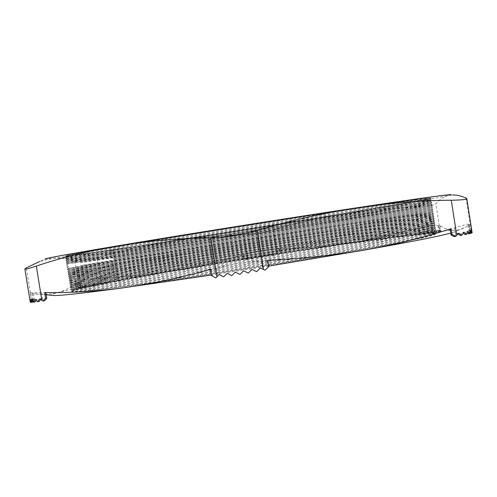 <?xml version="1.0" encoding="UTF-8"?>
<svg xmlns="http://www.w3.org/2000/svg" width="497" height="497" viewBox="0 0 497 497"><rect width="100%" height="100%" fill="white"/><g stroke="black" fill="none" stroke-linecap="round" stroke-linejoin="round"><path stroke-width="0.37" stroke-dasharray="2.48 1.86" d="M454.09 236.591L456.998 233.404L457.948 233.944M460.377 235.454L462.471 232.397L463.372 233.124M464.999 234.559L466.372 231.614L467.273 232.658M45.817 292.721L41.705 292.652C34.125 292.528 30.298 292.64 30.211 292.975L32.019 293.528C41.624 294.895 50.135 294.597 57.553 292.64C64.958 290.565 71.537 287.247 77.296 282.675L78.501 282.781L79.445 282.035C82.396 280.078 89.435 278.805 100.568 278.214L104.364 277.773C129.698 276.494 153.933 273.915 177.062 270.033C200.173 266.038 222.289 260.869 243.418 254.539L247.413 253.694C256.806 250.966 266.199 249.488 275.605 249.258L279.587 248.842C300.728 248.531 322.541 246.792 345.036 243.629C367.6 240.331 390.922 235.41 414.989 228.875L418.573 228.154C429.153 225.296 435.658 224.445 438.081 225.588L438.82 226.079L439.982 225.601C444.498 228.626 449.189 230.223 454.053 230.391C457.818 230.428 461.707 229.322 465.726 227.073L469.28 224.806L467.876 225.389L469.261 224.153L466.714 224.277L450.17 229.198M98.847 252.029L52.086 258.502L39.785 261.465L45.233 259.092L52.086 258.502C60.125 257.719 67.722 258.552 74.892 261.006C76.395 261.453 79.11 261.379 83.036 260.776L96.915 257.626C122.809 250.302 147.982 244.741 172.434 240.933L98.847 252.029M111.732 250.73C162.277 243.275 237.933 231.472 304.475 220.73C370.464 210.069 428.544 200.229 431.359 198.93L416.281 200.564L377.372 206.156L207.51 232.577L114.111 247.904L77.619 254.259L65.169 256.924C67.617 257.011 83.142 254.949 111.732 250.73M112.365 250.066C162.606 242.691 237.908 230.956 304.114 220.246C369.774 209.628 427.476 199.813 430.153 198.477L415.076 200.067L348.397 209.784L206.845 231.931L93.125 250.811L66.176 256.129C68.555 256.253 83.956 254.234 112.365 250.066M112.838 251.32C163.24 243.841 238.964 232.006 305.326 221.308C371.122 210.691 428.656 200.993 429.998 199.999L414.927 201.732L376.316 207.342L208.069 233.553L115.521 248.686L66.797 257.527C68.505 257.695 83.856 255.626 112.838 251.32M111.98 252.296C162.451 244.748 237.982 232.931 304.475 222.234C370.414 211.623 428.52 201.906 431.626 200.72L377.763 208.175L208.193 234.64L93.448 253.464L65.467 258.713C68.027 258.688 83.533 256.551 111.98 252.296M112.85 251.383C162.898 243.946 237.951 232.223 303.984 221.581C369.47 211.02 427.06 201.328 429.98 200.105L414.939 201.807L375.931 207.479L206.1 233.95L113.658 249.078L78.166 255.228L66.84 257.62C69.313 257.651 84.645 255.57 112.85 251.383M113.092 252.886L305.556 222.774C371.358 212.2 428.911 202.621 430.278 201.788L349.155 213.561L208.752 235.615L79.781 256.825L67.083 259.316L113.092 252.886M112.229 253.861L304.475 223.737C370.364 213.176 428.495 203.577 431.893 202.509L350.422 214.449L208.877 236.702L78.632 258.018L65.766 260.496L112.229 253.861M113.099 252.948L303.984 223.085C369.42 212.573 427.035 203 430.247 201.894L376.248 209.504L206.435 236.063L78.47 257.129L67.138 259.403L113.099 252.948M113.341 254.458L305.785 224.246C371.594 213.71 429.166 204.255 430.557 203.577L349.602 215.611L209.43 237.672L80.29 258.701L67.368 261.105L113.341 254.458M112.477 255.427L304.475 225.24C370.315 214.729 428.47 205.249 432.16 204.298L378.54 212.219L174.577 244.362L79.147 259.9L66.064 262.279L112.477 255.427M113.347 254.514L303.984 224.594C369.377 214.126 427.01 204.671 430.514 203.683L316.254 220.879L171.962 243.754L78.781 259.036L67.443 261.186L113.347 254.514M113.589 256.023L306.022 225.719L430.837 205.367L175.46 245.263L80.8 260.583L67.654 262.894L113.589 256.023M112.726 256.992L432.421 206.081L175.279 246.4L66.368 264.031L112.726 256.992M113.602 256.079L303.984 226.098L430.849 205.435L172.291 245.847L79.085 260.944L67.741 262.963L113.602 256.079M113.838 257.589L431.123 207.162L210.79 241.797L81.309 262.466L113.838 257.589M112.981 258.558L432.682 207.864L112.981 258.558M113.85 257.645L431.129 207.224L172.627 247.941L79.39 262.851L113.85 257.645M114.093 259.154L431.402 208.951L114.093 259.154M113.229 260.124L432.943 209.647L211.616 244.971L80.688 265.547L113.229 260.124M114.099 259.21L431.408 209.02L114.099 259.21M114.341 260.72L431.682 210.74L212.151 245.922L82.34 266.23L68.511 268.262L114.341 260.72M113.478 261.683L304.468 231.26L433.198 211.43L212.3 247.034L81.21 267.436L67.288 269.38L113.478 261.683M114.347 260.776L431.694 210.809L173.291 252.128L79.998 266.659L68.654 268.287L114.347 260.776M114.59 262.286L306.947 231.596C372.781 221.264 430.445 212.405 431.961 212.53L351.845 225.855L212.834 247.984L82.856 268.119L68.797 270.045L114.59 262.286M113.726 263.248L304.468 232.764C370.066 222.476 428.327 213.573 433.452 213.207L380.478 222.308L212.983 249.103L81.732 269.324L67.592 271.151L113.726 263.248M114.602 262.341L303.99 232.118C369.134 221.886 426.886 213.008 431.812 212.592L378.161 221.674L208.454 248.761L80.303 268.566L68.959 270.057L114.602 262.341M114.838 263.851L307.177 233.068C373.023 222.774 430.7 214.033 432.241 214.319L352.292 227.906L213.517 250.053L83.378 270.001L69.083 271.834L114.838 263.851M113.975 264.814L304.468 234.267C370.01 224.029 428.296 215.238 433.701 214.984L380.864 224.327L213.673 251.165L72.208 272.58L67.903 272.921L113.975 264.814M114.85 263.907L303.996 233.621C369.091 223.439 426.855 214.667 432.061 214.362L378.484 223.7L173.956 256.315L80.607 270.474L69.269 271.828L114.85 263.907M115.093 265.417C165.333 257.011 241.002 244.884 307.413 234.541C373.259 224.284 430.955 215.661 432.52 216.108L379.795 225.489L214.201 252.116L99.779 269.616L69.369 273.623C70.953 272.983 86.192 270.25 115.093 265.417M114.229 266.38C164.004 258.005 238.448 246.046 304.468 235.771C369.961 225.576 428.265 216.897 433.949 216.754L419.294 219.811L381.255 226.346L214.356 253.234L98.841 270.828L68.213 274.686C71.723 273.717 87.062 270.952 114.229 266.38M115.099 265.473C164.457 257.216 238.43 245.356 303.996 235.124C369.041 224.986 426.824 216.332 432.315 216.139L417.654 219.115L378.801 225.731L174.292 258.409L80.912 272.381L69.58 273.592L115.099 265.473M115.341 266.982C165.569 258.477 241.231 246.313 307.643 236.007C373.495 225.793 431.21 217.295 432.8 217.897L417.94 220.966L380.186 227.502L214.878 254.178L100.388 271.548L69.655 275.413C71.226 274.686 86.453 271.871 115.341 266.982M114.478 267.945C164.178 259.477 238.498 247.506 304.468 237.268C369.911 227.123 428.228 218.556 434.198 218.531L419.598 221.737L354.467 232.913L215.046 255.303L99.45 272.766L73.065 276.282L68.524 276.444C72.14 275.381 87.453 272.549 114.478 267.945M115.347 267.038C164.631 258.695 238.485 246.81 303.996 236.634C368.991 226.533 426.799 217.99 432.564 217.91L417.952 221.041L379.118 227.756L209.461 255.104L116.876 269.225L81.216 274.288L69.891 275.35C73.407 274.35 88.559 271.579 115.347 267.038M115.59 268.548C165.799 259.943 241.455 247.748 307.873 237.479C373.732 227.303 431.471 218.922 433.086 219.686L418.244 222.892L353.634 234.044L215.561 256.241L100.99 273.48L69.947 277.202C71.5 276.382 86.714 273.499 115.59 268.548M114.726 269.511C164.352 260.95 238.554 248.96 304.468 238.771C369.861 228.67 428.197 220.214 434.44 220.295L419.903 223.662L382.025 230.378L215.735 257.365L122.038 271.561L83.831 276.891L68.841 278.202C72.55 277.046 87.845 274.145 114.726 269.511M115.602 268.604C164.805 260.167 238.535 248.27 303.996 238.138C368.942 228.08 426.768 219.649 432.806 219.68L418.257 222.96L379.441 229.788L209.796 257.222L117.193 271.238L81.52 276.189L70.207 277.115C73.817 276.015 88.944 273.176 115.602 268.604M115.838 270.113C166.035 261.403 241.685 249.177 308.109 238.951C373.974 228.813 431.725 220.55 433.365 221.476L418.542 224.812L380.957 231.527L216.251 258.303L123.405 272.325L85.478 277.568L70.232 278.991C71.773 278.078 86.975 275.121 115.838 270.113M114.975 271.07C164.526 262.422 238.603 250.42 304.468 240.275C369.811 230.21 428.159 221.867 434.682 222.066L434.72 222.383L420.201 225.588L382.417 232.397L323.895 242.25L216.425 259.434L122.703 273.543L84.366 278.786L69.22 280.271L69.158 279.96C72.96 278.705 88.236 275.742 114.975 271.07M115.851 270.169C164.979 261.646 238.591 249.73 303.996 239.641C368.892 229.626 426.737 221.302 433.049 221.451L433.372 221.544C433.527 221.855 428.588 222.967 418.555 224.886L319.565 241.89L210.132 259.335L117.516 273.251L81.825 278.096L70.518 278.867C74.227 277.674 89.336 274.773 115.851 270.169M116.093 271.679C166.265 262.87 241.909 250.606 308.339 240.418C374.21 230.322 431.98 222.184 433.645 223.265L418.847 226.731L381.342 233.54L323.354 243.344L216.934 260.366L124.076 274.301L86.006 279.463L70.518 280.78C72.04 279.78 87.236 276.748 116.093 271.679M115.223 272.636C164.7 263.901 238.659 251.88 304.468 241.772C369.756 231.757 428.128 223.52 434.925 223.83L434.968 224.209L420.505 227.508L355.815 239.063L217.114 261.503L123.38 275.518L84.9 280.687L69.549 282.085L69.474 281.712C73.376 280.364 88.628 277.338 115.223 272.636M116.099 271.735C165.153 263.118 238.647 251.19 304.002 241.138C368.842 231.173 426.706 222.96 433.291 223.215L433.651 223.333C433.813 223.687 428.88 224.843 418.859 226.806L319.9 243.99L210.467 261.453L117.839 275.263L82.129 280.004L70.835 280.625C74.637 279.333 89.727 276.369 116.099 271.735M116.341 273.244C166.501 264.329 242.138 252.041 308.575 241.89C374.446 231.832 432.235 223.812 433.924 225.054L419.151 228.657L354.982 240.181C315.458 246.897 265.429 255.004 217.618 262.428L124.741 276.276L86.54 281.358L70.804 282.563C72.314 281.476 87.497 278.37 116.341 273.244M115.478 274.201C164.874 265.373 238.709 253.34 304.468 243.275C369.706 233.304 428.091 225.172 435.161 225.595L435.21 226.036L420.804 229.434L356.268 241.107C316.471 247.897 266.038 256.085 217.804 263.565L124.051 277.5L85.434 282.588L69.884 283.899L69.791 283.464C73.786 282.023 89.013 278.935 115.478 274.201M116.348 273.3C165.327 264.597 238.703 252.65 304.002 242.642C368.793 232.72 426.668 224.613 433.533 224.979L433.937 225.122C434.098 225.52 429.178 226.725 419.157 228.732L380.391 235.87L320.23 246.09L210.803 263.565L118.162 277.276L82.434 281.905L71.152 282.377C75.047 280.991 90.112 277.966 116.348 273.3M116.59 274.81C166.731 265.796 242.362 253.47 308.805 243.356C374.682 233.341 432.489 225.439 434.204 226.843L419.449 230.577L355.43 242.225C315.993 248.978 266.069 257.092 218.301 264.491L125.412 278.252L87.074 283.259L71.09 284.352C72.587 283.178 87.752 279.991 116.59 274.81M115.726 275.767C165.041 266.846 238.765 254.793 304.468 244.779C369.656 234.845 428.054 226.825 435.397 227.359L435.453 227.868L421.108 231.36L356.716 243.157C317.011 249.985 266.678 258.173 218.494 265.634L124.728 279.482L85.975 284.489L70.22 285.719L70.114 285.216C74.202 283.675 89.404 280.525 115.726 275.767M116.602 274.866C165.501 266.075 238.759 254.11 304.002 244.145C368.743 234.267 426.637 226.265 433.769 226.744L434.216 226.912C434.39 227.353 429.47 228.601 419.462 230.651L380.714 237.895L320.559 248.196L211.138 265.678L118.479 279.289L82.744 283.812C75.811 284.501 71.928 284.7 71.102 284.421L71.475 284.122C75.457 282.65 90.504 279.562 116.602 274.866M116.838 276.375C166.967 267.262 242.592 254.899 309.035 244.828C374.918 234.851 432.744 227.073 434.484 228.632L419.754 232.503L355.877 244.275C316.533 251.06 266.709 259.179 218.991 266.56L126.083 280.233L87.609 285.16L71.375 286.142C72.86 284.874 88.012 281.619 116.838 276.375M115.975 277.326C165.215 268.324 238.821 256.253 304.462 246.276C369.6 236.392 428.016 228.477 435.633 229.123L435.695 229.707L421.406 233.286L357.163 245.207C317.552 252.066 267.324 260.26 219.183 267.703L152.809 277.612L103.134 284.402L75.693 287.415L70.555 287.539L70.437 286.962C74.612 285.334 89.795 282.122 115.975 277.326M116.851 276.431C165.675 267.548 238.808 255.57 304.002 245.648C368.693 235.808 426.606 227.912 434.005 228.502L434.496 228.701C434.676 229.185 429.762 230.478 419.76 232.577L381.031 239.927L320.894 250.295L211.473 267.796L118.802 281.302L83.049 285.719C76.109 286.365 72.227 286.527 71.388 286.21L71.792 285.874C75.873 284.303 90.889 281.159 116.851 276.431M117.087 277.941C167.197 268.722 242.816 256.328 309.271 246.301C375.16 236.361 432.999 228.701 434.763 230.422L434.297 230.813C432.93 231.484 428.184 232.689 420.052 234.422L356.324 246.319C317.067 253.135 267.343 261.26 219.674 268.622L153.927 278.419L104.662 285.11L77.377 288.061L71.661 287.931C73.134 286.57 88.273 283.24 117.087 277.941M116.223 278.892C165.389 269.796 238.871 257.713 304.462 247.779C369.551 237.933 427.979 230.123 435.863 230.881L435.937 231.54C434.54 232.242 429.799 233.46 421.711 235.205L384.355 242.474L326.486 252.6L219.873 269.772L153.517 279.631L103.755 286.347L76.14 289.279L70.891 289.36L70.76 288.707C75.028 286.986 90.181 283.712 116.223 278.892M117.099 277.997C165.849 269.026 238.864 257.03 304.002 247.152C368.644 237.355 426.569 229.564 434.235 230.26L434.776 230.49C434.962 231.024 430.06 232.36 420.064 234.497L381.348 241.952L321.224 252.395L211.809 269.908L119.125 283.315L83.353 287.626C76.408 288.229 72.519 288.353 71.674 287.999L72.115 287.62C76.283 285.961 91.28 282.756 117.099 277.997M117.342 279.5C167.433 270.188 243.045 257.763 309.501 247.767C375.397 237.87 433.254 230.328 435.043 232.211L434.533 232.646C433.123 233.36 428.395 234.596 420.356 236.348L383.274 243.605L325.933 253.675L220.364 270.685L154.629 280.432L105.283 287.055L77.824 289.919L71.947 289.72C73.401 288.272 88.534 284.868 117.342 279.5M116.472 280.457C165.563 271.275 238.927 259.173 304.462 249.277C369.495 239.473 427.942 231.77 436.093 232.633L436.173 233.379C434.732 234.118 430.011 235.367 422.015 237.131L384.74 244.487L327.007 254.669L220.562 271.834L154.225 281.65L104.376 288.297L76.594 291.143L71.233 291.18L71.083 290.447C75.438 288.639 90.572 285.309 116.472 280.457M117.348 279.562C166.023 270.505 238.92 258.49 304.009 248.649C368.594 238.895 426.532 231.211 434.471 232.018L435.055 232.279C435.248 232.857 430.352 234.236 420.363 236.417L381.671 243.977L321.553 254.495L212.144 272.027L119.448 285.328L83.658 289.527C76.706 290.099 72.811 290.186 71.959 289.788L72.438 289.36C76.693 287.614 91.665 284.346 117.348 279.562M421.065 237.926C429.029 236.162 433.744 234.901 435.198 234.155L435.397 233.447C428.886 232.248 370.781 239.834 305.711 249.612C240.126 259.484 166.402 271.654 117.255 280.886C90.715 285.874 75.631 289.248 71.997 291L72.407 291.615L77.768 291.59L105.445 288.788L155.002 282.209L220.904 272.474L326.616 255.415L383.988 245.276L421.065 237.926M74.892 261.006L79.234 288.13L79.601 286.639L80.986 288.397L81.949 286.129L83.745 287.819L85.093 285.508L87.255 287.136L88.951 284.787L91.46 286.359L93.523 283.967L96.412 285.477L98.94 283.023L101.127 283.986L96.915 257.626M79.234 288.13L79.085 288.863L77.992 287.049L77.296 282.675M32.019 293.528L32.864 298.79L32.131 301.524L31.622 300.803L26.329 267.833M243.909 234.627C254.029 234.242 263.764 232.702 273.12 229.993C294.336 223.476 316.769 218.233 340.408 214.25C392.655 205.683 437.23 198.048 448.592 195.483L450.99 194.824L452.711 194.992L448.592 195.483C443.684 196.762 439.454 199.521 435.894 203.745C433.813 205.472 427.097 206.578 415.734 207.063C389.275 208.001 364.164 210.393 340.408 214.25L172.434 240.933C196.905 237.268 220.73 235.162 243.909 234.627L247.786 259.08L246.984 259.838L244.039 258.471L243.418 254.539M104.364 277.773L105.035 281.992L102.276 284.47L101.127 283.986M415.734 207.063L419.946 233.913L419.021 234.721L415.666 233.168L414.989 228.875M279.587 248.842L280.209 252.78L277.953 254.967L276.997 254.476L273.12 229.993M466.087 198.067L471.373 231.882L471.249 232.708L470.125 230.198L469.28 224.806M439.982 225.601L440.677 230.061L440.504 232.118L440.224 231.416L435.894 203.745M29.907 300.505L30.454 302.039L30.708 299.362L31.622 300.803M247.786 259.08L249.388 257.564L252.296 258.943L254.613 256.7L257.489 258.092L259.776 255.874L262.627 257.272L264.895 255.067L267.734 256.483L269.989 254.284L272.822 255.719L275.127 253.52L276.997 254.476M419.946 233.913L421.748 232.292L424.792 233.901L426.979 231.559L429.57 233.261L431.34 230.975L433.539 232.758L434.918 230.527L436.733 232.385L437.702 230.223L439.093 232.167L439.615 230.068L440.224 231.416M471.373 231.882L471.51 230.217L472.15 232.82M450.785 233.124L453.488 232.354C457.619 231.055 457.805 230.397 454.053 230.391C442.293 230.366 397.42 236.044 345.036 243.629C289.726 251.668 233.733 260.465 177.062 270.033C123.268 279.14 75.389 288.012 57.553 292.64C52.738 293.895 50.539 294.758 50.955 295.23M268.734 266.094L211.355 275.071M267.821 260.298L267.094 260.795L261.379 261.043C245.611 261.863 230.664 264.211 216.53 268.088L211.473 269.523L210.442 269.306M40.549 299.492L41.257 298.591L44.662 300.728M32.864 298.79L34.33 299.07L33.759 301.244L32.293 299.088L31.976 301.778L31.28 299.467L31.733 302.039L31.727 299.598L32.852 302.077M33.467 293.659L34.33 299.07M33.044 301.157L33.498 299.498L35.287 301.884M36.02 300.318L36.623 299.175L39.139 301.449M39.63 298.871L41.257 298.591M32.131 301.524L32.995 301.381M33.187 301.344L33.759 301.244M30.708 299.362L32.293 299.088M35.113 299.436L36.623 299.175M32.05 299.747L33.498 299.498M30.286 299.84L31.727 299.598M31.305 302.114L31.733 302.039M29.795 299.722L31.28 299.467M30.454 302.039L31.976 301.778M105.035 281.992L105.463 282.358L103.264 284.327L99.897 282.886L97.325 285.346L94.411 283.837L92.33 286.235L89.814 284.663L88.106 287.017L85.95 285.384L84.62 287.695L82.837 285.999L81.906 288.272L80.57 286.502L80.085 288.726L79.222 287.278L77.992 287.049M78.501 282.781L79.222 287.278M104.768 278.009L105.463 282.358M280.209 252.78L277.922 255.004L275.096 253.551L272.791 255.75L269.958 254.315L267.697 256.514L264.858 255.091L262.584 257.303L259.732 255.899L257.44 258.123L254.563 256.732L252.24 258.974L249.326 257.601L246.916 259.875L244.039 258.471M243.934 254.737L244.574 258.788M279.078 249.202L279.724 253.259M440.677 230.061L439.541 230.67L439.398 232.304L438.553 230.248L438.081 232.341L436.72 230.391L435.77 232.553L433.968 230.689L432.601 232.919L430.396 231.136L428.619 233.422L426.004 231.726L423.792 234.075L420.704 232.472L417.94 234.907L415.268 233.671L415.666 233.168M414.579 229.247L415.268 233.671M438.82 226.079L439.541 230.67M470.106 233.348L470.156 230.633L470.634 233.031L469.938 230.44L469.634 232.931L468.746 230.937L470.125 230.198M467.876 225.389L468.746 230.937M468.211 233.857L468.926 231.024L469.876 232.844M252.041 269.393L256.688 271.598L260.416 267.97L265.156 270.113L268.809 266.56M267.094 260.795L268.113 267.224M211.43 275.543L215.928 277.817M211.473 269.523L212.492 275.934M219.239 274.512L223.83 276.736M227.266 273.35L231.869 275.568M235.392 272.126L240.051 274.313M243.723 270.747L248.332 272.99M79.085 288.863L80.085 288.726M79.601 286.639L80.57 286.502M102.276 284.47L103.264 284.327M98.94 283.023L99.897 282.886M80.986 288.397L81.906 288.272M81.949 286.129L82.837 285.999M83.745 287.819L84.62 287.695M85.093 285.508L85.95 285.384M87.255 287.136L88.106 287.017M88.951 284.787L89.814 284.663M91.46 286.359L92.33 286.235M93.523 283.967L94.411 283.837M96.412 285.477L97.325 285.346M419.021 234.721L417.94 234.907M421.748 232.292L420.704 232.472M440.504 232.118L439.398 232.304M439.615 230.068L438.553 230.248M424.792 233.901L423.792 234.075M426.979 231.559L426.004 231.726M429.57 233.261L428.619 233.422M431.34 230.975L430.396 231.136M433.539 232.758L432.601 232.919M434.918 230.527L433.968 230.689M436.733 232.385L435.77 232.553M437.702 230.223L436.72 230.391M439.093 232.167L438.081 232.341M471.249 232.708L469.907 232.894M471.51 230.217L469.938 230.44M458.613 233.174L456.998 233.404M471.572 232.9L470.634 233.031M471.628 230.422L470.156 230.633M470.361 230.825L468.926 231.024M467.807 231.409L466.372 231.614M463.962 232.186L462.471 232.397M454.587 227.775L455.699 234.851M116.795 281.184L79.688 288.819L71.748 291.136L72.804 292.093L84.012 291.459L138.228 284.874L179.355 279.047L275.997 264.143L365.525 248.978L398.836 242.803L421.854 238.1L434.123 235.019L436.124 233.571L428.973 233.633L392.965 237.541L337.488 245.133C264.976 255.626 174.503 270.337 116.795 281.184M415.821 199.614L316.968 214.213L131.686 243.865L66.933 255.396L66.12 255.98L74.295 255.116L111.8 249.885C169.893 241.38 260.471 227.185 332.791 215.331L423.661 199.726L430.582 198.197L428.333 198.092L415.821 199.614M41.705 292.652L42.823 299.592M31.87 293.416L32.939 300.082M79.445 282.035L80.321 287.539M100.568 278.214L101.425 283.551M247.413 253.694L248.202 258.664M275.605 249.258L276.388 254.209M418.573 228.154L419.425 233.609M438.081 225.588L438.957 231.186M468.752 224.743L469.827 231.608M261.379 261.043L262.633 268.976M216.53 268.088L217.779 275.965M430.153 198.477L431.359 198.93M429.961 199.974L431.346 198.868M429.98 200.105L431.626 200.72M430.228 201.77L431.62 200.658M430.247 201.894L431.893 202.509M430.495 203.565L431.887 202.459M430.514 203.683L432.16 204.298M430.762 205.367L432.154 204.255M430.781 205.466L432.421 206.081L431.023 207.168M431.042 207.249L432.682 207.864L431.284 208.97M431.297 209.032L432.943 209.647M431.545 210.778L432.937 209.666M431.558 210.809L433.198 211.43M433.452 213.207L431.812 212.592L433.198 211.473M432.061 214.4L433.459 213.288M432.061 214.362L433.701 214.984M432.315 216.207L433.713 215.102M432.315 216.139L433.949 216.754M432.57 218.028L433.968 216.916M432.564 217.91L434.198 218.531M432.825 219.848L434.216 218.736M432.806 219.68L434.44 220.295M433.073 221.668L434.471 220.556M433.049 221.451L434.682 222.066M433.322 223.488L434.72 222.383M433.291 223.215L434.925 223.83M433.57 225.315L434.968 224.209M433.533 224.979L435.161 225.595M433.813 227.148L435.21 226.036M433.769 226.744L435.397 227.359M434.055 228.98L435.453 227.868M434.005 228.502L435.633 229.123M434.297 230.813L435.695 229.707M434.235 230.26L435.863 230.881M434.533 232.646L435.937 231.54M434.471 232.018L436.093 232.633M435.198 234.155L436.173 233.379M71.997 291C75.041 289.614 89.988 286.334 116.845 281.172C166.184 271.89 240.15 259.683 305.953 249.78C370.967 239.889 430.185 232.553 435.397 233.447M430.16 198.427L430.508 198.036L415.79 199.62L393.556 202.726L228.527 228.086L107.712 247.922L69.673 254.799L65.703 255.818L66.151 256.079M72.407 291.615L71.233 291.18M72.438 289.36L71.083 290.447M72.568 289.981L70.891 289.36M72.115 287.62L70.76 288.707M72.227 288.161L70.555 287.539M71.792 285.874L70.437 286.962M71.891 286.34L70.22 285.719M71.475 284.122L70.114 285.216M71.556 284.52L69.884 283.899M71.152 282.377L69.791 283.464M71.226 282.706L69.549 282.085M70.835 280.625L69.474 281.712M70.891 280.892L69.22 280.271M70.518 278.867L69.158 279.96M70.568 279.084L68.897 278.463M70.207 277.115L68.841 278.202M70.239 277.27L68.567 276.649M69.891 275.35L68.524 276.444M69.915 275.468L68.251 274.841M69.58 273.592L68.213 274.686M69.599 273.661L67.927 273.033M69.269 271.828L67.903 272.921M69.282 271.853L67.611 271.232M67.294 269.43L68.965 270.051L67.592 271.151M68.654 268.287L67.288 269.38M68.648 268.256L66.983 267.628M68.35 266.516L66.977 267.61M68.337 266.454L66.673 265.833L68.046 264.739M68.033 264.659L66.368 264.031M67.741 262.963L66.368 264.062M67.729 262.863L66.064 262.236M67.443 261.186L66.064 262.279M67.424 261.068L65.759 260.447M67.138 259.403L65.766 260.496M67.12 259.279L65.455 258.657M66.84 257.62L65.467 258.713M66.822 257.489L65.157 256.862M66.176 256.129L65.169 256.924M453.488 232.354L465.726 227.073M46.146 294.777L32.286 293.478M30.211 292.975L31.41 300.461M469.255 224.153L470.566 232.503"/><path stroke-width="0.75" d="M457.948 233.944L460.377 235.454L461.924 235.236L458.613 233.174L456.755 235.274L451.27 200.229C421.68 200.378 390.766 202.813 358.542 207.522C422.723 197.887 453.537 193.656 450.99 194.824M463.372 233.124L464.999 234.559L466.459 234.354L463.962 232.186L461.924 235.236M467.273 232.658L468.211 233.857L469.64 233.658L467.807 231.409L466.459 234.354M451.083 228.707L451.966 234.348L451.077 234.994L450.17 229.198L451.083 228.707C424.214 237.38 395.593 244.456 365.22 249.941C401.334 243.555 426.904 238.659 441.932 235.261L450.785 233.124M39.785 261.465L26.329 267.833L24.85 268.995C25.067 269.473 28.901 268.498 36.337 266.063C61.143 257.676 87.95 250.985 116.752 245.984C145.696 241.163 177.013 238.417 210.722 237.746C225.961 237.212 241.492 234.752 257.316 230.347C292.603 220.041 326.343 212.43 358.542 207.522C287.042 218.313 180.336 235.292 116.752 245.984C66.43 254.476 42.593 258.844 45.233 259.092M451.27 200.229C461.539 200.067 466.714 199.533 466.807 198.614L466.087 198.067C461.123 195.955 456.662 194.93 452.711 194.992M257.316 230.347L263.509 269.486L265.081 270.2L268.809 266.56L267.821 260.298C302.344 258.713 334.81 255.265 365.22 249.941L268.734 266.094M451.966 234.348L455.755 236.355L456.755 235.274M50.955 295.23L54.453 295.553C62.684 295.466 85.677 292.895 123.43 287.825C150.982 284.067 179.989 277.891 210.442 269.306L211.43 275.543L215.754 277.916L216.916 276.761L210.722 237.746M36.337 266.063L41.829 300.312L42.978 301.02L45.575 298.07L44.693 292.559L45.817 292.721L46.73 298.38L45.575 298.07M211.355 275.071L123.43 287.825C95.958 291.41 69.717 292.988 44.693 292.559M41.829 300.312L39.63 298.871L37.579 301.716L35.113 299.436L33.815 302.139L32.05 299.747L31.41 302.325L30.286 299.84L30.28 302.294L24.85 268.995M471.572 232.9L472.15 232.82L471.628 230.422L471.554 233.149L470.361 230.825L469.64 233.658M263.509 269.486L260.341 268.045L256.607 271.679L251.954 269.461L248.245 273.07L243.623 270.822L239.945 274.394L235.367 272.114L231.745 275.649L227.235 273.338L223.687 276.823L219.196 274.487L216.916 276.761M42.978 301.02L44.662 300.728L46.73 298.38M31.41 302.325L32.852 302.077L33.044 301.157M33.815 302.139L35.287 301.884L36.02 300.318M37.579 301.716L39.139 301.449L40.549 299.492M30.28 302.294L31.305 302.114M469.876 232.844L470.106 233.348L471.554 233.149M451.077 234.994L454.09 236.591L455.755 236.355M215.754 277.916L219.239 274.512M223.687 276.823L227.266 273.35M231.745 275.649L235.392 272.126M239.945 274.394L243.636 270.828M248.245 273.07L251.96 269.467M472.113 232.59L466.807 198.632M54.453 295.553L46.146 294.777"/></g></svg>
